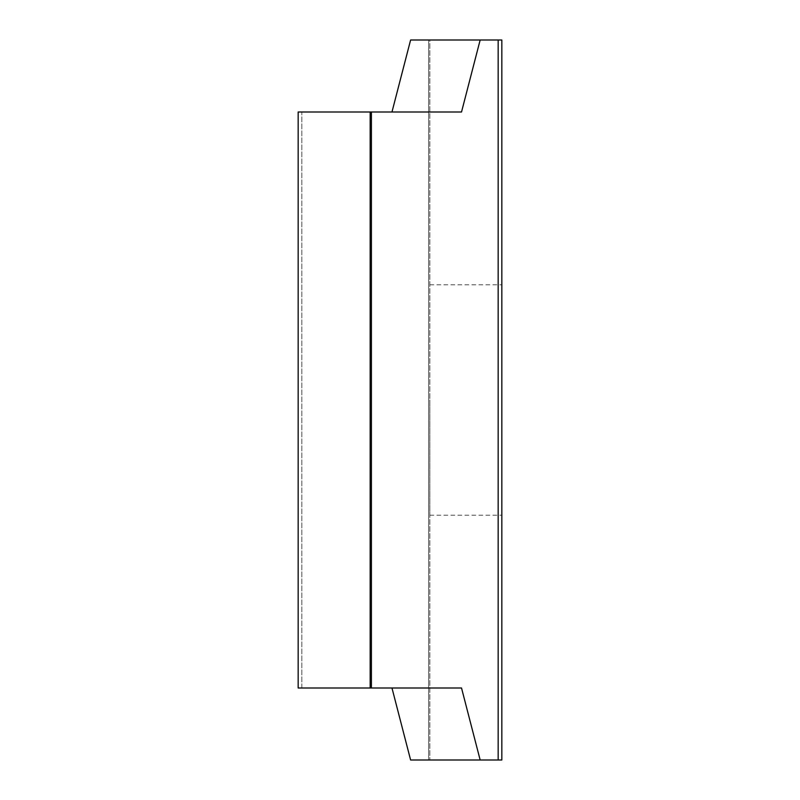 <?xml version="1.0" encoding="UTF-8"?>
<svg xmlns="http://www.w3.org/2000/svg" width="800" height="800" viewBox="0 0 800 800"><rect width="100%" height="100%" fill="white"/><g stroke="black" fill="none" stroke-linecap="round" stroke-linejoin="round"><path stroke-width="0.6" stroke-dasharray="4 3" d="M391.97 112L461.52 112L480.16 40L410.61 40L428.61 40L410.61 40L391.97 112L301.84 112L301.84 688L371.39 688L298.16 688L370.16 688L370.16 112L371.39 112L298.16 112L370.16 112L298.16 112L298.16 688L298.16 112L461.52 112L301.84 112L301.84 688L298.16 688L370.16 688L298.16 688L298.16 112L370.16 112L370.16 688L461.52 688L480.16 760L410.61 760L480.16 760M391.97 688L301.84 688L461.52 688L391.97 688L410.61 760L501.84 760L428.61 760L501.84 760L501.84 40L429.84 40L429.84 760L429.84 40L501.84 40L498.16 40L498.16 760M428.61 40L498.16 40L428.61 40L429.84 40L428.61 40L428.61 760L428.61 40M501.84 400L501.84 515.2L501.84 400M429.84 400L429.84 515.2L429.84 400M480.16 40L498.16 40M370.16 688L370.16 112M371.39 688L371.39 112M429.84 515.2L501.84 515.2M429.84 284.8L501.84 284.8"/><path stroke-width="1.2" d="M370.16 688L370.16 112L298.16 112L298.16 688L461.52 688L480.16 760L410.61 760L391.97 688M370.16 112L461.52 112L480.16 40L501.84 40L501.84 760L480.16 760M480.16 40L410.61 40L391.97 112M371.39 688L371.39 112M498.16 40L498.16 760"/></g></svg>
